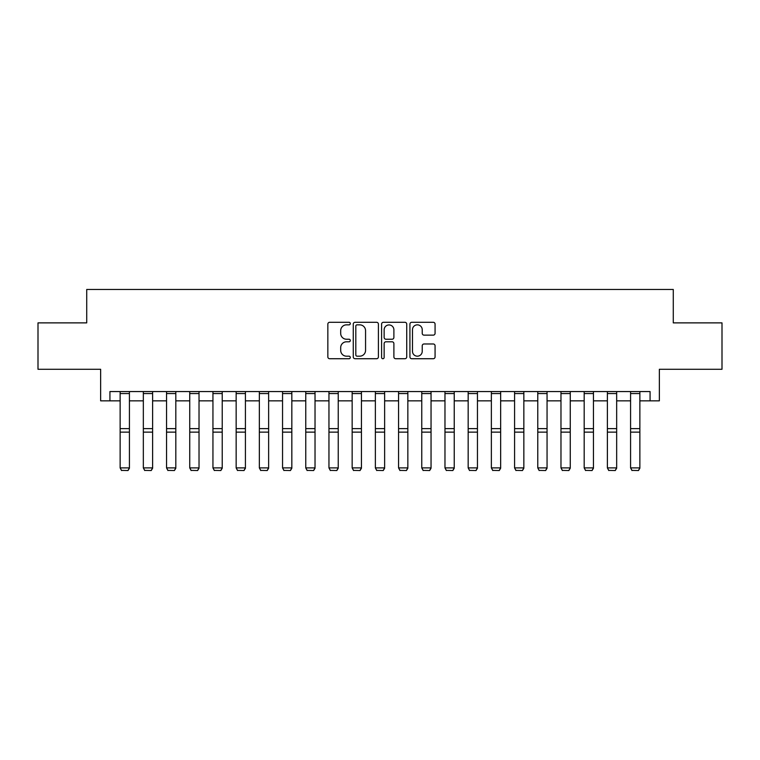 <?xml version="1.0" encoding="UTF-8"?>
<svg xmlns="http://www.w3.org/2000/svg" width="760" height="760" viewBox="0 0 760 760"><rect width="100%" height="100%" fill="white"/><g stroke="black" fill="none" stroke-linecap="round" stroke-linejoin="round"><path stroke-width="1.14" d="M350.303 323.57A1.273 1.273 0 0 0 349.03 322.297L329.669 322.297A1.824 1.824 0 0 0 327.845 324.111L327.845 356.915A1.824 1.824 0 0 0 329.669 358.729L349.03 358.729A1.273 1.273 0 0 0 350.303 357.456A1.273 1.273 0 0 0 349.03 356.183L346.522 356.183A5.833 5.833 0 0 1 340.689 350.351L340.689 347.624A5.833 5.833 0 0 1 346.522 341.791L349.03 341.791A1.273 1.273 0 0 0 350.303 340.518A1.273 1.273 0 0 0 349.03 339.235L346.522 339.235A5.833 5.833 0 0 1 340.689 333.412L340.689 330.676A5.833 5.833 0 0 1 346.522 324.843L349.03 324.843A1.273 1.273 0 0 0 350.303 323.57M433.248 335.141A1.824 1.824 0 0 0 435.072 333.317L435.072 324.111A1.824 1.824 0 0 0 433.248 322.297L411.749 322.297A1.824 1.824 0 0 0 409.925 324.111L409.925 356.915A1.824 1.824 0 0 0 411.749 358.729L433.248 358.729A1.824 1.824 0 0 0 435.072 356.915L435.072 345.8A1.824 1.824 0 0 0 433.248 343.976L424.042 343.976A1.824 1.824 0 0 0 422.227 345.8L422.227 351.31A4.873 4.873 0 0 1 417.354 356.183A4.873 4.873 0 0 1 412.481 351.31L412.481 329.716A4.873 4.873 0 0 1 417.354 324.843A4.873 4.873 0 0 1 422.227 329.716L422.227 333.317A1.824 1.824 0 0 0 424.042 335.141L433.248 335.141M109.924 400.843L109.924 391.562L650.075 391.562L650.075 400.843L659.357 400.843L659.357 369.284L722 369.284L722 322.876L673.274 322.876L673.274 289.465L86.725 289.465L86.725 322.876L38 322.876L38 369.284L100.643 369.284L100.643 400.843L120.137 400.843M378.404 324.111A1.824 1.824 0 0 0 376.58 322.297L355.081 322.297A1.824 1.824 0 0 0 353.267 324.111L353.267 356.915A1.824 1.824 0 0 0 355.081 358.729L376.58 358.729A1.824 1.824 0 0 0 378.404 356.915L378.404 324.111M383.42 322.297L404.918 322.297A1.824 1.824 0 0 1 406.733 324.111L406.733 356.915A1.824 1.824 0 0 1 404.918 358.729L395.713 358.729A1.824 1.824 0 0 1 393.889 356.915L393.889 343.615A1.824 1.824 0 0 0 392.074 341.791L385.966 341.791A1.824 1.824 0 0 0 384.142 343.615L384.142 357.456A1.273 1.273 0 0 1 382.869 358.729A1.273 1.273 0 0 1 381.596 357.456L381.596 324.111A1.824 1.824 0 0 1 383.42 322.297M129.418 400.843L143.336 400.843M152.618 400.843L166.544 400.843M175.816 400.843L189.743 400.843M199.025 400.843L212.942 400.843M222.224 400.843L236.151 400.843M245.423 400.843L259.35 400.843M268.631 400.843L282.549 400.843M291.83 400.843L305.757 400.843M315.029 400.843L328.956 400.843M338.238 400.843L352.155 400.843M361.437 400.843L375.364 400.843M384.636 400.843L398.563 400.843M407.844 400.843L421.762 400.843M431.043 400.843L444.97 400.843M454.242 400.843L468.169 400.843M477.451 400.843L491.368 400.843M500.65 400.843L514.577 400.843M523.849 400.843L537.776 400.843M547.058 400.843L560.975 400.843M570.256 400.843L584.183 400.843M593.456 400.843L607.383 400.843M616.664 400.843L630.582 400.843M639.863 400.843L650.075 400.843M357.086 324.843A1.273 1.273 0 0 0 355.813 326.116L355.813 354.91A1.273 1.273 0 0 0 357.086 356.183L359.727 356.183A5.833 5.833 0 0 0 365.56 350.351L365.56 330.676A5.833 5.833 0 0 0 359.727 324.843L357.086 324.843M393.889 329.812A4.873 4.873 0 0 0 389.015 324.938A4.873 4.873 0 0 0 384.142 329.812L384.142 337.421A1.824 1.824 0 0 0 385.966 339.235L392.074 339.235A1.824 1.824 0 0 0 393.889 337.421L393.889 329.812M129.418 391.562L129.418 468.226L128.022 470.535L121.524 470.392L128.022 470.535M121.524 470.535L120.137 467.894L129.418 467.894L128.022 470.392M120.137 391.562L120.137 467.894L121.524 470.392M152.618 391.562L152.618 468.226L151.23 470.535L144.732 470.392L151.23 470.535M144.732 470.535L143.336 467.894L152.618 467.894L151.23 470.392M143.336 391.562L143.336 467.894L144.732 470.392M175.816 391.562L175.816 468.226L174.43 470.535L167.931 470.392L174.43 470.535M167.931 470.535L166.544 467.894L175.816 467.894L174.43 470.392M166.544 391.562L166.544 467.894L167.931 470.392M199.025 391.562L199.025 468.226L197.629 470.535L191.13 470.392L197.629 470.535M191.13 470.535L189.743 467.894L199.025 467.894L197.629 470.392M189.743 391.562L189.743 467.894L191.13 470.392M222.224 391.562L222.224 468.226L220.837 470.535L214.339 470.392L220.837 470.535M214.339 470.535L212.942 467.894L222.224 467.894L220.837 470.392M212.942 391.562L212.942 467.894L214.339 470.392M245.423 391.562L245.423 468.226L244.036 470.535L237.538 470.392L244.036 470.535M237.538 470.535L236.151 467.894L245.423 467.894L244.036 470.392M236.151 391.562L236.151 467.894L237.538 470.392M268.631 391.562L268.631 468.226L267.235 470.535L260.737 470.392L267.235 470.535M260.737 470.535L259.35 467.894L268.631 467.894L267.235 470.392M259.35 391.562L259.35 467.894L260.737 470.392M291.83 391.562L291.83 468.226L290.444 470.535L283.945 470.392L290.444 470.535M283.945 470.535L282.549 467.894L291.83 467.894L290.444 470.392M282.549 391.562L282.549 467.894L283.945 470.392M315.029 391.562L315.029 468.226L313.642 470.535L307.144 470.392L313.642 470.535M307.144 470.535L305.757 467.894L315.029 467.894L313.642 470.392M305.757 391.562L305.757 467.894L307.144 470.392M338.238 391.562L338.238 468.226L336.841 470.535L330.344 470.392L336.841 470.535M330.344 470.535L328.956 467.894L338.238 467.894L336.841 470.392M328.956 391.562L328.956 467.894L330.344 470.392M361.437 391.562L361.437 468.226L360.05 470.535L353.552 470.392L360.05 470.535M353.552 470.535L352.155 467.894L361.437 467.894L360.05 470.392M352.155 391.562L352.155 467.894L353.552 470.392M384.636 391.562L384.636 468.226L383.249 470.535L376.751 470.392L383.249 470.535M376.751 470.535L375.364 467.894L384.636 467.894L383.249 470.392M375.364 391.562L375.364 467.894L376.751 470.392M407.844 391.562L407.844 468.226L406.448 470.535L399.95 470.392L406.448 470.535M399.95 470.535L398.563 467.894L407.844 467.894L406.448 470.392M398.563 391.562L398.563 467.894L399.95 470.392M431.043 391.562L431.043 468.226L429.656 470.535L423.159 470.392L429.656 470.535M423.159 470.535L421.762 467.894L431.043 467.894L429.656 470.392M421.762 391.562L421.762 467.894L423.159 470.392M454.242 391.562L454.242 468.226L452.855 470.535L446.358 470.392L452.855 470.535M446.358 470.535L444.97 467.894L454.242 467.894L452.855 470.392M444.97 391.562L444.97 467.894L446.358 470.392M477.451 391.562L477.451 468.226L476.055 470.535L469.556 470.392L476.055 470.535M469.556 470.535L468.169 467.894L477.451 467.894L476.055 470.392M468.169 391.562L468.169 467.894L469.556 470.392M500.65 391.562L500.65 468.226L499.263 470.535L492.765 470.392L499.263 470.535M492.765 470.535L491.368 467.894L500.65 467.894L499.263 470.392M491.368 391.562L491.368 467.894L492.765 470.392M523.849 391.562L523.849 468.226L522.462 470.535L515.964 470.392L522.462 470.535M515.964 470.535L514.577 467.894L523.849 467.894L522.462 470.392M514.577 391.562L514.577 467.894L515.964 470.392M547.058 391.562L547.058 468.226L545.661 470.535L539.163 470.392L545.661 470.535M539.163 470.535L537.776 467.894L547.058 467.894L545.661 470.392M537.776 391.562L537.776 467.894L539.163 470.392M570.256 391.562L570.256 468.226L568.869 470.535L562.371 470.392L568.869 470.535M562.371 470.535L560.975 467.894L570.256 467.894L568.869 470.392M560.975 391.562L560.975 467.894L562.371 470.392M593.456 391.562L593.456 468.226L592.068 470.535L585.57 470.392L592.068 470.535M585.57 470.535L584.183 467.894L593.456 467.894L592.068 470.392M584.183 391.562L584.183 467.894L585.57 470.392M616.664 391.562L616.664 468.226L615.267 470.535L608.769 470.392L615.267 470.535M608.769 470.535L607.383 467.894L616.664 467.894L615.267 470.392M607.383 391.562L607.383 467.894L608.769 470.392M639.863 391.562L639.863 468.226L638.476 470.535L631.978 470.392L638.476 470.535M631.978 470.535L630.582 467.894L639.863 467.894L638.476 470.392M630.582 391.562L630.582 467.894L631.978 470.392M129.418 428.621L120.137 428.621M129.418 432.136L120.137 432.136M129.418 393.547L120.137 393.547M152.618 428.621L143.336 428.621M152.618 432.136L143.336 432.136M152.618 393.547L143.336 393.547M175.816 428.621L166.544 428.621M175.816 432.136L166.544 432.136M175.816 393.547L166.544 393.547M199.025 428.621L189.743 428.621M199.025 432.136L189.743 432.136M199.025 393.547L189.743 393.547M222.224 428.621L212.942 428.621M222.224 432.136L212.942 432.136M222.224 393.547L212.942 393.547M245.423 428.621L236.151 428.621M245.423 432.136L236.151 432.136M245.423 393.547L236.151 393.547M268.631 428.621L259.35 428.621M268.631 432.136L259.35 432.136M268.631 393.547L259.35 393.547M291.83 428.621L282.549 428.621M291.83 432.136L282.549 432.136M291.83 393.547L282.549 393.547M315.029 428.621L305.757 428.621M315.029 432.136L305.757 432.136M315.029 393.547L305.757 393.547M338.238 428.621L328.956 428.621M338.238 432.136L328.956 432.136M338.238 393.547L328.956 393.547M361.437 428.621L352.155 428.621M361.437 432.136L352.155 432.136M361.437 393.547L352.155 393.547M384.636 428.621L375.364 428.621M384.636 432.136L375.364 432.136M384.636 393.547L375.364 393.547M407.844 428.621L398.563 428.621M407.844 432.136L398.563 432.136M407.844 393.547L398.563 393.547M431.043 428.621L421.762 428.621M431.043 432.136L421.762 432.136M431.043 393.547L421.762 393.547M454.242 428.621L444.97 428.621M454.242 432.136L444.97 432.136M454.242 393.547L444.97 393.547M477.451 428.621L468.169 428.621M477.451 432.136L468.169 432.136M477.451 393.547L468.169 393.547M500.65 428.621L491.368 428.621M500.65 432.136L491.368 432.136M500.65 393.547L491.368 393.547M523.849 428.621L514.577 428.621M523.849 432.136L514.577 432.136M523.849 393.547L514.577 393.547M547.058 428.621L537.776 428.621M547.058 432.136L537.776 432.136M547.058 393.547L537.776 393.547M570.256 428.621L560.975 428.621M570.256 432.136L560.975 432.136M570.256 393.547L560.975 393.547M593.456 428.621L584.183 428.621M593.456 432.136L584.183 432.136M593.456 393.547L584.183 393.547M616.664 428.621L607.383 428.621M616.664 432.136L607.383 432.136M616.664 393.547L607.383 393.547M639.863 428.621L630.582 428.621M639.863 432.136L630.582 432.136M639.863 393.547L630.582 393.547"/></g></svg>
